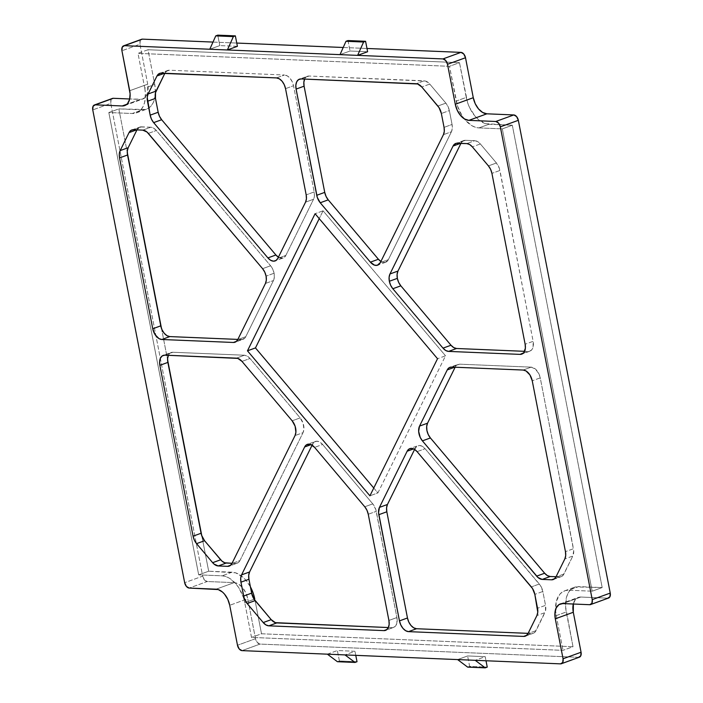 <?xml version="1.0" encoding="UTF-8"?>
<svg xmlns="http://www.w3.org/2000/svg" width="703" height="703" viewBox="0 0 703 703"><rect width="100%" height="100%" fill="white"/><g stroke="black" fill="none" stroke-linecap="round" stroke-linejoin="round"><path stroke-width="0.53" stroke-dasharray="3.52 2.64" d="M274.082 273.239L266.086 276.147L274.082 273.239L272.773 269.223L270.585 265.769L156.347 130.494L153.623 128.131L150.776 127.225L140.099 126.979L137.05 129.695A10.853 6.722 -110 0 1 139.756 127.094A10.853 6.722 -110 0 1 141.435 126.839L133.438 129.747L141.435 126.839L150.776 127.225L142.779 130.134L150.776 127.225A10.853 6.722 -110 0 1 156.347 130.494L270.585 265.769L262.588 268.678L270.585 265.769A10.853 6.722 -110 0 1 274.082 273.239A10.853 6.722 -110 0 1 273.458 280.541L245.76 336.702L237.755 339.611L245.76 336.702L273.458 280.541L274.328 277.219L274.082 273.239M265.453 283.45L273.458 280.541L265.453 283.45M463.76 140.547A10.853 6.722 -110 0 1 465.43 140.301L474.771 140.688A10.853 6.722 -110 0 1 480.351 143.948L472.346 146.865L480.351 143.948L496.432 162.991L488.427 165.899L496.432 162.991A10.853 6.722 -110 0 1 499.93 170.469L491.924 173.377L499.93 170.469L533.138 341.315A10.853 6.722 -110 0 1 529.798 351.219A10.853 6.722 -110 0 1 528.129 351.465L523.243 353.24L528.129 351.465L524.605 351.324L529.464 351.324L531.696 349.874L533.076 347.071L533.138 341.315L525.132 344.224L533.138 341.315L499.394 168.421L496.432 162.991L480.351 143.948L477.627 141.593L474.771 140.688L466.774 143.597L474.771 140.688L465.43 140.301L457.433 143.21L465.43 140.301L462.89 140.978L461.054 143.148A10.853 6.722 -110 0 1 463.76 140.547L455.755 143.456M307.422 76.275A10.853 6.722 -110 0 1 309.1 76.029L424.208 80.81L416.202 83.719L424.208 80.81A10.853 6.722 -110 0 1 429.779 84.079L421.782 86.987L429.779 84.079L445.86 103.121L437.864 106.03L445.86 103.121A10.853 6.722 -110 0 1 449.358 110.591L452.055 124.457A10.853 6.722 -110 0 1 451.431 131.76L443.426 134.668L451.431 131.76L388.346 259.662L380.349 262.571L388.346 259.662A10.853 6.722 -110 0 1 385.639 262.263A10.853 6.722 -110 0 1 380.894 261.472L382.555 262.263L385.306 262.377L388.346 259.662L451.431 131.76L452.293 128.429L452.055 124.457L444.05 127.366L452.055 124.457L449.358 110.591L441.361 113.499L449.358 110.591L448.048 106.566L445.86 103.121L429.779 84.079L425.623 81.065L309.1 76.029L301.104 78.938L309.1 76.029L306.561 76.706L304.627 79.079A10.853 6.722 -110 0 1 307.422 76.275L299.425 79.184M237.245 563.182A10.853 6.722 -110 0 1 235.567 563.428L232.052 563.288L235.567 563.428L230.689 565.203L238.106 562.743L239.951 560.572L303.028 432.67L303.898 429.348L303.125 423.32L300.155 417.898L292.158 420.807L300.155 417.898L249.996 358.495L300.155 417.898A10.853 6.722 -110 0 1 303.028 432.67L295.032 435.579L303.028 432.67L239.951 560.572L231.946 563.49L239.951 560.572A10.853 6.722 -110 0 1 237.245 563.182L229.24 566.091M393.575 627.445A10.853 6.722 -110 0 1 391.896 627.7L388.372 627.551L391.896 627.7L387.019 629.475L393.232 627.559L395.464 626.101L396.852 623.297L396.905 617.542L375.736 509.306L372.766 503.875L364.76 506.784L372.766 503.875L322.607 444.472L372.766 503.875A10.853 6.722 -110 0 1 376.263 511.345L396.905 617.542L388.908 620.45L396.905 617.542A10.853 6.722 -110 0 1 393.575 627.445L385.569 630.354M169.361 70.221L161.356 73.13L169.361 70.221L166.822 70.906L164.977 73.077A10.853 6.722 -110 0 1 167.683 70.476A10.853 6.722 -110 0 1 169.361 70.221L284.46 75.001L169.361 70.221M276.464 77.91L284.46 75.001L276.464 77.91M305.55 202.156L313.556 199.248L285.857 255.409L277.852 258.317L285.857 255.409L313.556 199.248L314.417 195.917L314.179 191.945L293.538 85.74L292.22 81.724L290.04 78.27L287.316 75.906L284.46 75.001A10.853 6.722 -110 0 1 293.538 85.74L314.179 191.945L306.174 194.854L314.179 191.945A10.853 6.722 -110 0 1 313.556 199.248L305.55 202.156M315.357 441.458A10.853 6.722 -110 0 1 322.607 444.472L314.601 447.38L322.607 444.472L319.883 442.117L317.035 441.212L314.496 441.888L312.106 445.166L312.65 444.059L311.104 444.621L312.65 444.059A10.853 6.722 -110 0 1 315.357 441.458L307.352 444.366M171.198 352.511A10.853 6.722 -110 0 1 172.876 352.256L164.871 355.164L172.876 352.256L244.424 355.226L236.419 358.143L244.424 355.226A10.853 6.722 -110 0 1 249.996 358.495L241.99 361.404L249.996 358.495L247.271 356.14L244.424 355.226L172.876 352.256L170.337 352.941L168.395 355.314A10.853 6.722 -110 0 1 171.198 352.511L163.193 355.419M525.317 636.162L533.313 633.254A10.853 6.722 -110 0 1 531.644 633.508L528.12 633.359L531.644 633.508L526.758 635.275L532.979 633.359L535.211 631.909L545.475 611.1L545.528 605.345L542.83 591.478L540.519 585.625L425.104 448.734L422.38 446.37L419.533 445.465L416.993 446.15L414.603 449.419L415.148 448.321L413.601 448.883L415.148 448.321A10.853 6.722 -110 0 1 417.854 445.72L409.849 448.628M607.735 598.156L580.81 597.04L562.804 603.578L580.81 597.04L607.735 598.156L589.729 604.703L607.735 598.156A5.422 3.366 -110 0 0 608.57 598.033M580.81 597.04A16.274 10.088 -110 0 0 578.297 597.418A16.274 10.088 -110 0 0 573.288 604.018L575.458 599.431L576.996 598.06L580.81 597.04M578.56 657.314L260.031 644.08L257.245 642.445L255.497 638.711L237.491 645.257L255.497 638.711A5.422 3.366 -110 0 0 260.031 644.08L578.56 657.314L560.555 663.86L578.56 657.314A5.422 3.366 -110 0 0 579.395 657.182M260.031 644.08L242.025 650.626L260.031 644.08M327.378 654.168L337.378 650.539L354.98 651.268L344.98 654.906L354.98 651.268L337.378 650.539L339.408 660.978L357.01 661.716L339.408 660.978L337.414 661.708L339.408 660.978L337.378 650.539L327.378 654.168M457.609 659.581L467.609 655.943L485.211 656.672L475.202 660.31L485.211 656.672L486.001 660.758L485.211 656.672L467.609 655.943L457.609 659.581M255.497 638.711L247.728 598.745L229.723 605.292L247.728 598.745A16.274 10.088 -110 0 0 234.125 582.638L216.12 589.184L234.125 582.638L207.2 581.522L189.195 588.06L207.2 581.522L204.415 579.887L202.666 576.144A5.422 3.366 -110 0 0 207.2 581.522L234.125 582.638L238.396 584L242.482 587.541L245.76 592.717L247.728 598.745L255.497 638.711M112.436 98.429A5.422 3.366 -110 0 0 110.766 103.376L202.666 576.144L184.661 582.69L202.666 576.144L110.766 103.376L92.761 109.923L110.766 103.376L111.083 99.729L112.383 98.446M141.611 39.271A5.422 3.366 -110 0 0 139.941 44.219L147.709 84.184L147.621 92.814L145.547 97.023L142.199 99.202L129.712 98.982L140.196 99.422L126.874 104.264L140.196 99.422A16.274 10.088 -110 0 0 142.709 99.044A16.274 10.088 -110 0 0 147.709 84.184L129.703 90.731L147.709 84.184L139.941 44.219L121.935 50.765L139.941 44.219L140.257 40.572L141.549 39.289M212.991 42.075L236.753 43.059L212.991 42.075M343.222 47.488L366.984 48.472L343.222 47.488M367.616 51.741L350.024 51.011L340.015 54.641L350.024 51.011L367.616 51.741M237.394 46.328L219.793 45.598L209.793 49.236L219.793 45.598L217.763 35.15L219.793 45.598L237.394 46.328M155.442 92.998A27.127 16.81 -110 0 0 154.748 84.474L144.748 88.112L137.99 53.375L147.999 49.737L154.748 84.474L144.748 88.112L137.99 53.375L449.481 66.31L459.481 62.672L147.999 49.737L137.99 53.375L449.481 66.31L456.229 101.056L466.238 97.418L459.481 62.672L449.481 66.31L457.565 106.162L462.02 115.687L464.982 119.738L471.792 125.635L475.377 127.261L478.91 127.902L502.311 128.877L512.32 125.239L488.91 124.264L478.91 127.902A27.127 16.81 70 0 1 464.165 118.728A27.127 16.81 70 0 1 456.229 101.056L466.238 97.418A27.127 16.81 -110 0 0 488.91 124.264L478.91 127.902L502.311 128.877L592.181 591.197L602.181 587.559L512.32 125.239L502.311 128.877L592.181 591.197L568.771 590.221L578.78 586.592L602.181 587.559L592.181 591.197L568.771 590.221L565.44 590.582L562.426 591.935L559.852 594.22L556.398 601.223L555.598 610.529L556.258 615.617L566.258 611.979L556.258 615.617A27.127 16.81 70 0 1 555.555 609.563A27.127 16.81 70 0 1 564.588 590.854A27.127 16.81 70 0 1 568.771 590.221L578.78 586.592A27.127 16.81 -110 0 0 574.588 587.216A27.127 16.81 -110 0 0 566.258 611.979L573.007 646.716L563.006 650.354L573.007 646.716L261.525 633.781L251.516 637.419L261.525 633.781L255.057 600.511L261.525 633.781L573.007 646.716L565.607 606.9L566.398 597.585L567.822 593.719L569.861 590.582L572.427 588.297L575.441 586.952L602.181 587.559L512.32 125.239L485.378 123.623L478.277 119.457L474.982 116.1L469.516 107.471L467.565 102.524L459.481 62.672L147.999 49.737L154.748 84.474L155.442 92.989M155.187 95.889L153.184 102.735L151.145 105.872L148.579 108.157L145.565 109.51L118.825 108.895L127.261 152.323L118.825 108.895L108.816 112.533L132.226 113.499L142.226 109.87A27.127 16.81 -110 0 0 146.417 109.237A27.127 16.81 -110 0 0 155.187 95.889M161.514 328.547L167.578 359.734L161.514 328.547M250.426 586.873A27.127 16.81 -110 0 0 232.095 572.189L208.686 571.214L198.685 574.852L208.686 571.214L201.831 535.958L208.686 571.214L235.628 572.831L242.728 576.996L246.024 580.353L250.417 586.873M144.748 88.112A27.127 16.81 70 0 1 136.417 112.875A27.127 16.81 70 0 1 132.226 113.499L142.226 109.87L118.825 108.895L108.816 112.533L132.226 113.499L135.556 113.139L138.57 111.795L141.145 109.51L143.184 106.373L144.598 102.497L145.398 93.191L144.748 88.112M198.685 574.852L108.816 112.533L198.685 574.852L222.086 575.827A27.127 16.81 70 0 1 244.767 602.673L254.135 599.272L244.767 602.673L243.44 597.568L238.976 588.042L236.023 583.991L229.213 578.094L225.619 576.469L222.086 575.827L198.685 574.852M232.095 572.189L222.086 575.827L232.095 572.189M251.516 637.419L244.767 602.673L251.516 637.419L563.006 650.354L251.516 637.419M556.258 615.617L563.006 650.354L556.258 615.617M283.151 258.01A10.853 6.722 -110 0 1 278.397 257.219L282.808 258.115L285.857 255.409A10.853 6.722 -110 0 1 283.151 258.01L275.145 260.918M553.235 579.544L561.24 576.636A10.853 6.722 -110 0 1 559.562 576.891L554.685 578.666L559.562 576.891L556.047 576.741L560.897 576.741L563.129 575.291L572.822 556.029L573.71 550.757L540.247 377.88L538.929 373.864L535.422 369.066L531.169 367.142L459.621 364.172L457.082 364.848L455.236 367.019A10.853 6.722 -110 0 1 457.943 364.418L449.946 367.326M243.053 339.303A10.853 6.722 -110 0 1 241.375 339.558L236.498 341.333L241.375 339.558L237.86 339.408L242.711 339.417L245.76 336.702A10.853 6.722 -110 0 1 243.053 339.303L235.048 342.212M323.081 210.812L319.224 218.633L323.081 210.812L315.085 213.721L323.081 210.812L445.526 355.815L323.081 210.812M373.768 488.005L377.915 492.908L445.526 355.815L437.53 358.723L445.526 355.815L377.915 492.908L369.919 495.817L377.915 492.908L373.768 488.005M533.313 633.254A10.853 6.722 -110 0 0 536.029 630.653L544.904 612.647L536.899 615.556L544.904 612.647A10.853 6.722 -110 0 0 545.528 605.345L537.531 608.253L545.528 605.345L542.83 591.478L534.834 594.386L542.83 591.478A10.853 6.722 -110 0 0 539.333 584.008L531.336 586.917L539.333 584.008L425.104 448.734A10.853 6.722 -110 0 0 417.854 445.72M561.24 576.636A10.853 6.722 -110 0 0 563.947 574.035L572.822 556.029L564.825 558.938L572.822 556.029A10.853 6.722 -110 0 0 573.455 548.727L565.449 551.635L573.455 548.727L540.247 377.88L532.241 380.789L540.247 377.88A10.853 6.722 -110 0 0 531.169 367.142L523.173 370.05L531.169 367.142L459.621 364.172A10.853 6.722 -110 0 0 457.943 364.418M451.616 367.08L459.621 364.172L451.616 367.08M417.099 451.642L425.104 448.734L417.099 451.642M368.258 514.253L376.263 511.345L368.258 514.253M285.532 88.657L293.538 85.74L285.532 88.657M148.351 133.403L156.347 130.494L148.351 133.403M536.029 630.653L528.023 633.561L536.029 630.653M563.947 574.035L555.941 576.943L563.947 574.035M347.994 40.563L350.024 51.011L347.994 40.563M355.771 655.354L354.98 651.268L355.771 655.354M467.636 667.121L469.639 666.391L487.241 667.121L469.639 666.391L467.609 655.943L469.639 666.391L467.636 667.121M560.291 603.956L578.297 597.418M124.703 105.582L142.709 99.044M136.417 112.875L146.417 109.237M564.588 590.854L574.588 587.216M529.798 351.219L521.802 354.127M385.639 262.263L377.643 265.172M159.678 73.384L167.683 70.476M131.76 130.002L139.756 127.094"/><path stroke-width="1.05" d="M266.086 276.147A10.853 6.722 70 0 1 265.453 283.45L266.323 280.128L266.086 276.147L264.767 272.131L262.588 268.678L147.032 132.059L142.779 130.134L133.438 129.747L130.899 130.433L129.053 132.603L120.169 150.609L119.308 153.931L119.545 157.911L127.551 155.003L160.759 325.849L152.753 328.758L119.545 157.911L152.753 328.758L155.073 334.61L158.975 338.591L161.822 339.496L233.378 342.466L235.918 341.781L237.755 339.611L265.453 283.45L237.755 339.611A10.853 6.722 70 0 1 235.048 342.212A10.853 6.722 70 0 1 233.378 342.466L161.822 339.496L169.827 336.588L237.86 339.408L169.827 336.588L161.822 339.496A10.853 6.722 70 0 1 152.753 328.758L160.759 325.849L162.068 329.865L164.256 333.319L166.98 335.683L169.827 336.588A10.853 6.722 -110 0 1 160.759 325.849L127.551 155.003L119.545 157.911A10.853 6.722 70 0 1 120.169 150.609L128.174 147.7L127.305 151.022L127.551 155.003A10.853 6.722 -110 0 1 128.174 147.7L136.953 129.897L128.174 147.7L120.169 150.609L129.053 132.603A10.853 6.722 70 0 1 131.76 130.002A10.853 6.722 70 0 1 133.438 129.747L142.779 130.134A10.853 6.722 70 0 1 148.351 133.403L262.588 268.678A10.853 6.722 70 0 1 266.086 276.147M397.344 278.362A10.853 6.722 -110 0 0 400.842 285.831L392.836 288.74A10.853 6.722 70 0 1 389.339 281.27L397.344 278.362L398.654 282.378L400.842 285.831L392.836 288.74L443.004 348.143L451.001 345.235L400.842 285.831L451.001 345.235L453.725 347.59L456.572 348.495L524.605 351.324L456.572 348.495L448.576 351.403L520.123 354.382L523.691 352.783L525.378 348.196L525.132 344.224L491.924 173.377L525.132 344.224A10.853 6.722 70 0 1 521.802 354.127A10.853 6.722 70 0 1 520.123 354.382L523.243 353.24L520.123 354.382L448.576 351.403A10.853 6.722 70 0 1 443.004 348.143L445.728 350.498L448.576 351.403L456.572 348.495A10.853 6.722 -110 0 1 451.001 345.235L443.004 348.143L392.836 288.74L390.657 285.286L389.339 281.27A10.853 6.722 70 0 1 389.972 273.968L389.102 277.29L389.339 281.27L397.344 278.362L397.107 274.381L397.968 271.059L389.972 273.968L453.048 146.057L389.972 273.968L397.968 271.059A10.853 6.722 -110 0 0 397.344 278.362M457.433 143.21L466.774 143.597L456.098 143.35L453.048 146.057L460.544 143.333L453.048 146.057A10.853 6.722 70 0 1 455.755 143.456A10.853 6.722 70 0 1 457.433 143.21M441.361 113.499L444.05 127.366L441.361 113.499L439.041 107.647L421.782 86.987L417.617 83.973L301.104 78.938L416.202 83.719A10.853 6.722 70 0 1 421.782 86.987L437.864 106.03A10.853 6.722 70 0 1 441.361 113.499M201.076 533.261L193.07 536.169L159.862 365.323L167.868 362.414L201.603 535.299L204.573 540.73L221.972 561.117L224.811 562.787L232.052 563.288L226.225 563.041L218.22 565.95L226.225 563.041A10.853 6.722 -110 0 1 220.654 559.773L212.649 562.681L213.967 564.026L218.22 565.95L227.561 566.337L218.22 565.95A10.853 6.722 70 0 1 212.649 562.681L196.568 543.639L212.649 562.681L220.654 559.773L204.573 540.73L196.568 543.639L204.573 540.73A10.853 6.722 -110 0 1 201.076 533.261L167.868 362.414L159.862 365.323L193.07 536.169L194.388 540.185L196.568 543.639A10.853 6.722 70 0 1 193.07 536.169L201.076 533.261M230.689 565.203L227.561 566.337L230.101 565.651L231.946 563.49L295.032 435.579L295.893 432.257L295.119 426.229L292.158 420.807L241.99 361.404L237.834 358.398L164.871 355.164L162.331 355.85L160.486 358.02L159.625 361.351L159.862 365.323A10.853 6.722 70 0 1 163.193 355.419A10.853 6.722 70 0 1 164.871 355.164L236.419 358.143A10.853 6.722 70 0 1 241.99 361.404L292.158 420.807A10.853 6.722 70 0 1 295.032 435.579L231.946 563.49A10.853 6.722 70 0 1 229.24 566.091A10.853 6.722 70 0 1 227.561 566.337L230.689 565.203M251.639 593.139L243.642 596.047L240.944 582.181L248.941 579.272L251.639 593.139L253.959 598.991L271.217 619.651L275.383 622.665L388.372 627.551L276.789 622.92L268.792 625.828L276.789 622.92A10.853 6.722 -110 0 1 271.217 619.651L263.221 622.559L265.945 624.923L268.792 625.828L383.9 630.609L268.792 625.828A10.853 6.722 70 0 1 263.221 622.559L247.14 603.517L263.221 622.559L271.217 619.651L255.136 600.608L247.14 603.517L255.136 600.608A10.853 6.722 -110 0 1 251.639 593.139L248.941 579.272L240.944 582.181L244.169 598.086L247.14 603.517A10.853 6.722 70 0 1 243.642 596.047L251.639 593.139M387.019 629.475L383.9 630.609L386.439 629.923L388.276 627.753L389.146 624.431L388.908 620.45L368.258 514.253L366.948 510.237L364.76 506.784L314.601 447.38L310.445 444.375L306.49 444.797L304.645 446.967L241.568 574.878L240.698 578.2L240.944 582.181A10.853 6.722 70 0 1 241.568 574.878L304.645 446.967L311.104 444.621L304.645 446.967A10.853 6.722 70 0 1 307.352 444.366A10.853 6.722 70 0 1 314.601 447.38L364.76 506.784A10.853 6.722 70 0 1 368.258 514.253L388.908 620.45A10.853 6.722 70 0 1 385.569 630.354A10.853 6.722 70 0 1 383.9 630.609L387.019 629.475M304.715 78.877L303.854 82.207L304.091 86.179L324.733 192.376L326.051 196.401L328.231 199.854L378.399 259.249L328.231 199.854L320.234 202.763L370.393 262.157L378.399 259.249L381.123 261.613M278.397 257.219A10.853 6.722 -110 0 1 275.901 254.996L267.896 257.904L153.658 122.63L161.664 119.721L275.901 254.996L161.664 119.721A10.853 6.722 -110 0 1 158.166 112.252L159.476 116.267L161.664 119.721L153.658 122.63A10.853 6.722 70 0 1 150.161 115.16L158.166 112.252L155.468 98.385L147.472 101.294L155.468 98.385A10.853 6.722 -110 0 1 156.092 91.082L148.096 93.991L156.092 91.082L164.88 73.279L155.53 92.629L155.468 98.385L158.166 112.252L150.161 115.16L147.472 101.294A10.853 6.722 70 0 1 148.096 93.991L156.971 75.986L164.467 73.261L156.971 75.986A10.853 6.722 70 0 1 159.678 73.384A10.853 6.722 70 0 1 161.356 73.13L276.464 77.91L160.02 73.279L156.971 75.986L148.096 93.991L147.226 97.313L150.161 115.16L151.479 119.176L153.658 122.63L267.896 257.904L270.62 260.259L273.467 261.173L276.007 260.488L277.852 258.317L305.55 202.156L306.42 198.826L306.174 194.854L285.532 88.657L284.223 84.632L282.035 81.179L279.311 78.824L276.464 77.91A10.853 6.722 70 0 1 285.532 88.657L306.174 194.854A10.853 6.722 70 0 1 305.55 202.156L277.852 258.317A10.853 6.722 70 0 1 275.145 260.918A10.853 6.722 70 0 1 267.896 257.904L275.901 254.996L278.625 257.351M408.531 631.637L416.536 628.728L528.12 633.359L416.536 628.728L408.531 631.637L523.638 636.417L408.531 631.637A10.853 6.722 70 0 1 399.462 620.89L400.78 624.914L402.96 628.368L405.684 630.723L408.531 631.637M526.758 635.275L523.638 636.417L526.178 635.732L528.023 633.561L536.899 615.556L537.769 612.225L534.834 594.386L532.514 588.534L417.099 451.642L414.375 449.279L411.527 448.373L408.988 449.059L407.142 451.229L379.444 507.39L378.557 512.663L399.462 620.89L407.468 617.981L408.777 622.006L410.965 625.459L413.689 627.814L416.536 628.728A10.853 6.722 -110 0 1 407.468 617.981L386.826 511.784L407.468 617.981L399.462 620.89L378.82 514.693A10.853 6.722 70 0 1 379.444 507.39L387.45 504.482L386.58 507.812L386.826 511.784L378.82 514.693L386.826 511.784A10.853 6.722 -110 0 1 387.45 504.482L414.603 449.419L387.45 504.482L379.444 507.39L407.142 451.229A10.853 6.722 70 0 1 409.849 448.628A10.853 6.722 70 0 1 417.099 451.642L531.336 586.917A10.853 6.722 70 0 1 534.834 594.386L537.531 608.253A10.853 6.722 70 0 1 536.899 615.556L528.023 633.561A10.853 6.722 70 0 1 525.317 636.162A10.853 6.722 70 0 1 523.638 636.417L526.758 635.275M590.564 604.571L608.57 598.033A5.422 3.366 -110 0 0 610.239 593.077L518.339 120.31L516.591 116.566L513.805 114.941L486.88 113.816L482.61 112.454L478.523 108.921L475.246 103.736L473.277 97.708L465.509 57.743L463.76 54.008L460.975 52.373L442.969 58.92L445.755 60.555L447.503 64.289L455.272 104.255L447.503 64.289L465.509 57.743A5.422 3.366 -110 0 0 460.975 52.373L366.984 48.472L460.975 52.373L442.969 58.92A5.422 3.366 70 0 1 447.503 64.289L465.509 57.743L473.277 97.708L455.272 104.255L457.24 110.283L460.518 115.459L464.604 119L468.875 120.362A16.274 10.088 70 0 1 455.272 104.255L473.277 97.708A16.274 10.088 -110 0 0 486.88 113.816L468.875 120.362L486.88 113.816L513.805 114.941L495.8 121.478L468.875 120.362L495.8 121.478A5.422 3.366 70 0 1 500.334 126.856L518.339 120.31A5.422 3.366 -110 0 0 513.805 114.941L495.8 121.478L498.585 123.113L500.334 126.856L518.339 120.31L610.239 593.077L592.234 599.624L500.334 126.856L592.234 599.624A5.422 3.366 70 0 1 590.564 604.571A5.422 3.366 70 0 1 589.729 604.703L562.804 603.578L589.729 604.703L591.917 603.271L592.234 599.624L610.239 593.077L609.923 596.724L607.735 598.156M555.291 618.816A16.274 10.088 70 0 1 560.291 603.956A16.274 10.088 70 0 1 562.804 603.578L558.999 604.606L556.231 607.858L554.931 612.849L555.291 618.816L573.297 612.269L555.291 618.816L563.059 658.781L555.291 618.816M573.288 604.018A16.274 10.088 -110 0 0 573.297 612.269L581.065 652.235L563.059 658.781A5.422 3.366 70 0 1 561.389 663.729A5.422 3.366 70 0 1 560.555 663.86L475.202 660.31L560.555 663.86L562.743 662.428L563.059 658.781L581.065 652.235L580.748 655.881L578.56 657.314M561.389 663.729L579.395 657.182A5.422 3.366 -110 0 0 581.065 652.235L573.297 612.269L573.384 603.64M242.025 650.626L327.378 654.168L242.025 650.626A5.422 3.366 70 0 1 237.491 645.257L229.723 605.292L237.491 645.257L239.24 648.992L242.025 650.626M344.98 654.906L457.609 659.581L327.378 654.168L344.98 654.906L355.006 662.437L357.01 661.716L355.771 655.354L357.01 661.716L355.006 662.437L337.414 661.708L355.006 662.437L344.98 654.906M216.12 589.184A16.274 10.088 70 0 1 229.723 605.292L227.754 599.264L224.477 594.079L222.5 592.067L218.238 589.571L189.195 588.06L216.12 589.184M189.195 588.06A5.422 3.366 70 0 1 184.661 582.69L92.761 109.923L184.661 582.69L186.409 586.434L189.195 588.06M111.997 98.64L113.271 98.297A5.422 3.366 -110 0 0 112.436 98.429L94.43 104.967A5.422 3.366 70 0 1 95.265 104.844L113.271 98.297L129.712 98.982L113.271 98.297L95.265 104.844L122.19 105.96L95.265 104.844L93.077 106.276L92.761 109.923A5.422 3.366 70 0 1 94.43 104.967M126.874 104.264L122.19 105.96L126.874 104.264M129.703 90.731A16.274 10.088 70 0 1 124.703 105.582A16.274 10.088 70 0 1 122.19 105.96L126.004 104.94L127.542 103.569L129.616 99.36L130.099 93.78L121.935 50.765L129.703 90.731M141.171 39.482L142.445 39.14A5.422 3.366 -110 0 0 141.611 39.271L123.605 45.818A5.422 3.366 70 0 1 124.44 45.686L142.445 39.14L212.991 42.075L142.445 39.14L124.44 45.686L209.793 49.236L124.44 45.686L122.252 47.119L121.935 50.765A5.422 3.366 70 0 1 123.605 45.818M236.753 43.059L343.222 47.488L236.753 43.059M442.969 58.92L357.616 55.37L367.616 51.741L365.586 41.292L347.994 40.563L365.586 41.292L363.592 42.022L345.99 41.284L347.994 40.563L345.99 41.284L363.592 42.022L357.616 55.37L442.969 58.92M340.015 54.641L227.385 49.966L237.394 46.328L227.385 49.966L357.616 55.37L340.015 54.641L345.99 41.284L340.015 54.641M155.442 92.989L155.187 95.889A27.127 16.81 -110 0 0 155.442 92.998M127.261 152.323L161.514 328.547L127.261 152.323M167.578 359.734L201.831 535.958L167.578 359.734M250.417 586.873L253.44 593.93L254.767 599.035A27.127 16.81 -110 0 0 250.426 586.873M475.202 660.31L457.609 659.581L467.636 667.121L485.237 667.85L475.202 660.31L457.609 659.581L467.636 667.121L485.237 667.85L487.241 667.121L485.237 667.85L475.202 660.31M209.793 49.236L227.385 49.966L233.361 36.609L215.759 35.879L209.793 49.236L227.385 49.966L233.361 36.609L235.364 35.879L217.763 35.15L215.759 35.879L233.361 36.609L235.364 35.879L237.394 46.328L235.364 35.879L217.763 35.15L215.759 35.879L209.793 49.236M491.924 173.377L490.615 169.353L488.427 165.899L472.346 146.865L469.622 144.502L466.774 143.597A10.853 6.722 70 0 1 472.346 146.865L488.427 165.899A10.853 6.722 70 0 1 491.924 173.377M304.627 79.079A10.853 6.722 -110 0 0 304.091 86.179L296.095 89.088L316.737 195.293L324.733 192.376L304.091 86.179L296.095 89.088A10.853 6.722 70 0 1 299.425 79.184A10.853 6.722 70 0 1 301.104 78.938L298.564 79.624L296.719 81.785L295.849 85.116L296.095 89.088L317.264 197.332L320.234 202.763L370.393 262.157L374.55 265.172L377.3 265.286L380.349 262.571L443.426 134.668L444.296 131.338L444.05 127.366A10.853 6.722 70 0 1 443.426 134.668L380.349 262.571A10.853 6.722 70 0 1 377.643 265.172A10.853 6.722 70 0 1 370.393 262.157L378.399 259.249A10.853 6.722 -110 0 0 380.894 261.472M564.825 558.938L565.695 555.607L565.449 551.635L532.241 380.789L529.93 374.936L526.02 370.956L523.173 370.05L451.616 367.08L449.085 367.757L447.24 369.927L419.542 426.097L418.654 431.361L420.227 437.415L422.415 440.869L537.962 577.488L542.215 579.413L551.565 579.799L554.105 579.114L555.941 576.943L564.825 558.938L555.941 576.943A10.853 6.722 70 0 1 553.235 579.544A10.853 6.722 70 0 1 551.565 579.799L542.215 579.413L550.221 576.504L556.047 576.741L550.221 576.504L542.215 579.413A10.853 6.722 70 0 1 536.644 576.144L544.649 573.235L547.373 575.59L550.221 576.504A10.853 6.722 -110 0 1 544.649 573.235L430.412 437.96L544.649 573.235L536.644 576.144L422.415 440.869A10.853 6.722 70 0 1 419.542 426.097L427.538 423.188L426.677 426.51L426.914 430.491L428.232 434.507L430.412 437.96L422.415 440.869L430.412 437.96A10.853 6.722 -110 0 1 427.538 423.188L455.14 367.221L427.538 423.188L419.542 426.097L447.24 369.927A10.853 6.722 70 0 1 449.946 367.326A10.853 6.722 70 0 1 451.616 367.08L523.173 370.05A10.853 6.722 70 0 1 532.241 380.789L565.449 551.635A10.853 6.722 70 0 1 564.825 558.938M369.919 495.817L437.53 358.723L315.085 213.721L247.465 350.823L369.919 495.817L247.465 350.823L255.47 347.915L373.768 488.005L255.47 347.915L247.465 350.823L315.085 213.721L437.53 358.723L369.919 495.817M254.135 599.272L254.767 599.035L254.135 599.272M460.948 143.35L397.968 271.059L460.948 143.35M168.492 355.112L167.622 358.442L167.868 362.414A10.853 6.722 -110 0 1 168.395 355.314M312.106 445.166L249.574 571.97L248.704 575.291L248.941 579.272A10.853 6.722 -110 0 1 249.574 571.97L241.568 574.878L249.574 571.97L312.106 445.166M319.224 218.633L255.47 347.915L319.224 218.633M554.685 578.666L551.565 579.799L554.685 578.666M454.736 367.203L447.24 369.927L454.736 367.203M413.601 448.883L407.142 451.229L413.601 448.883M236.498 341.333L233.378 342.466L236.498 341.333M136.549 129.879L129.053 132.603L136.549 129.879M324.733 192.376A10.853 6.722 -110 0 0 328.231 199.854L320.234 202.763A10.853 6.722 70 0 1 316.737 195.293L324.733 192.376M357.616 55.37L367.616 51.741L365.586 41.292L363.592 42.022L357.616 55.37M337.414 661.708L327.378 654.168L337.414 661.708M486.001 660.758L487.241 667.121L486.001 660.758"/></g></svg>
